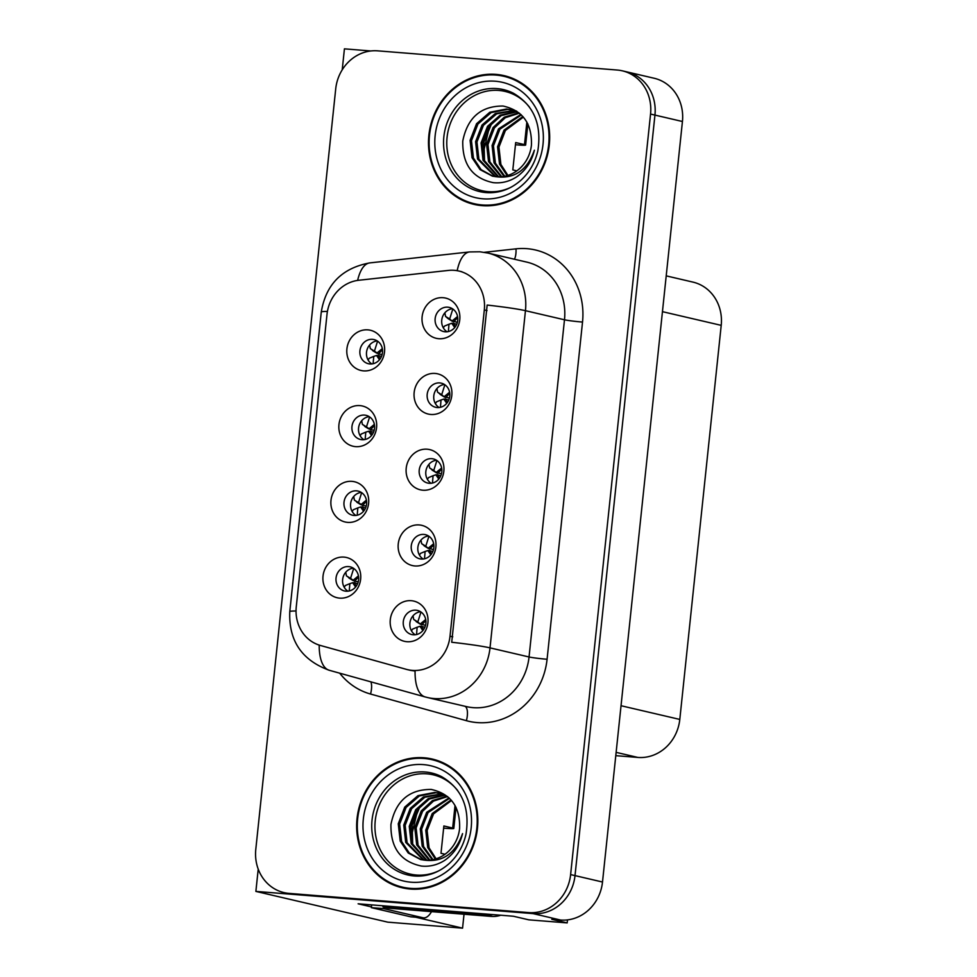 <?xml version="1.0" encoding="UTF-8"?>
<svg xmlns="http://www.w3.org/2000/svg" width="977" height="977" viewBox="0 0 977 977"><rect width="100%" height="100%" fill="white"/><g stroke="black" fill="none" stroke-linecap="round" stroke-linejoin="round"><path stroke-width="1.47" d="M431.81 458.677A12.396 11.309 -76.9 0 0 419.341 469.241A12.396 11.309 -76.9 0 0 427.706 483.053A12.396 11.309 -76.9 0 0 429.221 483.297A12.396 11.309 -76.9 0 0 441.689 472.721A12.396 11.309 -76.9 0 0 433.336 458.921A12.396 11.309 -76.9 0 0 431.81 458.677M431.138 483.273A12.396 11.309 103.1 0 1 426.106 469.961A12.396 11.309 103.1 0 1 436.499 460.24M427.181 449.2A20.651 18.844 -76.9 0 0 406.212 468.203A20.651 18.844 -76.9 0 0 422.87 490.21A20.651 18.844 -76.9 0 0 443.839 471.207A20.651 18.844 -76.9 0 0 427.181 449.2M356.581 490.845A12.396 11.309 -76.9 0 0 344.124 501.409A12.396 11.309 -76.9 0 0 352.477 515.221A12.396 11.309 -76.9 0 0 354.004 515.453A12.396 11.309 -76.9 0 0 366.473 504.889A12.396 11.309 -76.9 0 0 358.107 491.089A12.396 11.309 -76.9 0 0 356.581 490.845M355.909 515.441A12.396 11.309 103.1 0 1 350.877 502.129A12.396 11.309 103.1 0 1 361.27 492.408M351.952 481.356A20.651 18.844 -76.9 0 0 330.983 500.358A20.651 18.844 -76.9 0 0 347.641 522.377A20.651 18.844 -76.9 0 0 368.61 503.375A20.651 18.844 -76.9 0 0 351.952 481.356M423.847 534.431A12.396 11.309 -76.9 0 0 411.378 544.995A12.396 11.309 -76.9 0 0 419.744 558.807A12.396 11.309 -76.9 0 0 421.258 559.039A12.396 11.309 -76.9 0 0 433.727 548.476A12.396 11.309 -76.9 0 0 425.374 534.663A12.396 11.309 -76.9 0 0 423.847 534.431M423.175 559.015A12.396 11.309 103.1 0 1 418.144 545.703A12.396 11.309 103.1 0 1 428.537 535.994M419.218 524.942A20.651 18.844 -76.9 0 0 398.25 543.945A20.651 18.844 -76.9 0 0 414.907 565.964A20.651 18.844 -76.9 0 0 435.876 546.961A20.651 18.844 -76.9 0 0 419.218 524.942M415.884 610.185A12.396 11.309 -76.9 0 0 403.416 620.749A12.396 11.309 -76.9 0 0 411.781 634.562A12.396 11.309 -76.9 0 0 413.308 634.794A12.396 11.309 -76.9 0 0 425.764 624.23A12.396 11.309 -76.9 0 0 417.411 610.417A12.396 11.309 -76.9 0 0 415.884 610.185M415.213 634.769A12.396 11.309 103.1 0 1 410.181 621.457A12.396 11.309 103.1 0 1 420.574 611.736M411.256 600.696A20.651 18.844 -76.9 0 0 390.287 619.699A20.651 18.844 -76.9 0 0 406.945 641.718A20.651 18.844 -76.9 0 0 427.914 622.715A20.651 18.844 -76.9 0 0 411.256 600.696M439.772 382.923A12.396 11.309 -76.9 0 0 427.303 393.499A12.396 11.309 -76.9 0 0 435.669 407.299A12.396 11.309 -76.9 0 0 437.183 407.543A12.396 11.309 -76.9 0 0 449.652 396.98A12.396 11.309 -76.9 0 0 441.299 383.167A12.396 11.309 -76.9 0 0 439.772 382.923M439.1 407.519A12.396 11.309 103.1 0 1 434.069 394.207A12.396 11.309 103.1 0 1 444.462 384.486M435.144 373.446A20.651 18.844 -76.9 0 0 414.163 392.449A20.651 18.844 -76.9 0 0 430.833 414.468A20.651 18.844 -76.9 0 0 451.801 395.465A20.651 18.844 -76.9 0 0 435.144 373.446M447.735 307.181A12.396 11.309 -76.9 0 0 435.266 317.745A12.396 11.309 -76.9 0 0 443.631 331.557A12.396 11.309 -76.9 0 0 445.146 331.789A12.396 11.309 -76.9 0 0 457.615 321.225A12.396 11.309 -76.9 0 0 449.261 307.413A12.396 11.309 -76.9 0 0 447.735 307.181M447.051 331.765A12.396 11.309 103.1 0 1 442.031 318.453A12.396 11.309 103.1 0 1 452.424 308.744M443.106 297.692A20.651 18.844 -76.9 0 0 422.125 316.695A20.651 18.844 -76.9 0 0 438.795 338.714A20.651 18.844 -76.9 0 0 459.764 319.711A20.651 18.844 -76.9 0 0 443.106 297.692M372.506 339.349A12.396 11.309 -76.9 0 0 360.037 349.913A12.396 11.309 -76.9 0 0 368.402 363.725A12.396 11.309 -76.9 0 0 369.929 363.957A12.396 11.309 -76.9 0 0 382.386 353.393A12.396 11.309 -76.9 0 0 374.032 339.581A12.396 11.309 -76.9 0 0 372.506 339.349M371.834 363.933A12.396 11.309 103.1 0 1 366.802 350.621A12.396 11.309 103.1 0 1 377.195 340.9M367.877 329.86A20.651 18.844 -76.9 0 0 346.908 348.862A20.651 18.844 -76.9 0 0 363.566 370.881A20.651 18.844 -76.9 0 0 384.535 351.879A20.651 18.844 -76.9 0 0 367.877 329.86M364.543 415.091A12.396 11.309 -76.9 0 0 352.074 425.667A12.396 11.309 -76.9 0 0 360.44 439.467A12.396 11.309 -76.9 0 0 361.966 439.711A12.396 11.309 -76.9 0 0 374.435 429.147A12.396 11.309 -76.9 0 0 366.07 415.335A12.396 11.309 -76.9 0 0 364.543 415.091M363.871 439.687A12.396 11.309 103.1 0 1 358.84 426.375A12.396 11.309 103.1 0 1 369.233 416.654M359.915 405.614A20.651 18.844 -76.9 0 0 338.946 424.616A20.651 18.844 -76.9 0 0 355.604 446.636A20.651 18.844 -76.9 0 0 376.572 427.633A20.651 18.844 -76.9 0 0 359.915 405.614M348.63 566.599A12.396 11.309 -76.9 0 0 336.161 577.163A12.396 11.309 -76.9 0 0 344.515 590.975A12.396 11.309 -76.9 0 0 346.041 591.207A12.396 11.309 -76.9 0 0 358.51 580.643A12.396 11.309 -76.9 0 0 350.145 566.831A12.396 11.309 -76.9 0 0 348.63 566.599M347.946 591.183A12.396 11.309 103.1 0 1 342.915 577.871A12.396 11.309 103.1 0 1 353.32 568.162M343.989 557.11A20.651 18.844 -76.9 0 0 323.021 576.112A20.651 18.844 -76.9 0 0 339.678 598.132A20.651 18.844 -76.9 0 0 360.647 579.129A20.651 18.844 -76.9 0 0 343.989 557.11M454.329 270.324A37.175 33.914 -76.9 0 0 448.382 270.421L358.815 280.252A37.175 33.914 -76.9 0 0 327.002 314.374L296.263 606.864A37.175 33.914 -76.9 0 0 320.419 645.467L406.456 669.379A37.175 33.914 -76.9 0 0 407.714 669.697A37.175 33.914 -76.9 0 0 450.018 636.21L484.311 309.953A37.175 33.914 -76.9 0 0 458.885 271.032A37.175 33.914 -76.9 0 0 454.329 270.324M258.221 869.103L255.876 891.403L533.076 913.617A41.315 37.676 -76.9 0 0 575.013 875.612L654.944 115.091A41.315 37.676 -76.9 0 0 626.697 71.846A41.315 37.676 -76.9 0 1 654.944 115.091L575.013 875.612A41.315 37.676 -76.9 0 1 533.076 913.617L293.503 894.419A41.315 37.676 -76.9 0 1 288.435 893.625L284.038 892.612A41.315 37.676 -76.9 0 0 289.107 893.393L528.679 912.591A41.315 37.676 -76.9 0 0 570.617 874.586L650.548 114.065A41.315 37.676 -76.9 0 0 622.3 70.82A41.315 37.676 -76.9 0 0 617.232 70.039L377.659 50.841A41.315 37.676 -76.9 0 0 335.722 88.846L255.791 849.355A41.315 37.676 -76.9 0 0 284.038 892.612M370.833 50.963L344.429 48.85L342.219 69.819M371.455 906.912L358.119 903.798L513.401 916.243L528.789 919.833L567.173 922.911L551.785 919.32L560.554 920.029A41.315 37.676 -76.9 0 0 602.504 882.023L682.434 121.502A41.315 37.676 -76.9 0 0 654.187 78.258L622.3 70.82M567.49 919.882L567.173 922.911M464.026 914.228L462.561 928.15L387.808 922.166L255.876 891.403M462.561 928.15L415.689 917.22M666.204 275.868L692.962 282.109A41.315 37.676 103.1 0 1 721.209 325.353L679.797 719.426A41.315 37.676 103.1 0 1 637.859 757.431L615.779 755.661M495.974 74.386A66.094 60.293 -76.9 0 0 429.489 130.735A66.094 60.293 -76.9 0 0 474.077 204.388A66.094 60.293 -76.9 0 0 482.186 205.646A66.094 60.293 -76.9 0 0 548.683 149.298A66.094 60.293 -76.9 0 0 504.083 75.644A66.094 60.293 -76.9 0 0 495.974 74.386M506.269 76.206A66.094 60.293 -76.9 0 0 500.383 75.412A66.094 60.293 -76.9 0 0 497.928 75.266M468.386 202.007A66.094 60.293 -76.9 0 0 476.287 204.852M424.152 757.786A66.094 60.293 -76.9 0 0 357.655 814.134A66.094 60.293 -76.9 0 0 402.243 887.788A66.094 60.293 -76.9 0 0 410.352 889.046A66.094 60.293 -76.9 0 0 476.849 832.685A66.094 60.293 -76.9 0 0 432.261 759.044A66.094 60.293 -76.9 0 0 424.152 757.786M434.447 759.605A66.094 60.293 -76.9 0 0 428.549 758.811A66.094 60.293 -76.9 0 0 426.106 758.665M396.552 885.406A66.094 60.293 -76.9 0 0 404.454 888.252M487.157 305.068L451.716 642.255A48.191 2.687 6 0 1 490.014 647.873A55.078 50.242 103.1 0 1 434.093 698.543A55.078 50.242 103.1 0 1 427.328 697.493L466.359 706.591A55.078 50.242 -76.9 0 0 473.124 707.641A55.078 50.242 -76.9 0 0 529.045 656.971L564.486 319.784A55.078 50.242 -76.9 0 0 526.811 262.117L487.779 253.019A55.078 50.242 103.1 0 1 525.455 310.686A48.191 2.687 -174 0 0 487.157 305.068M458.885 271.032L461.938 271.753M319.198 645.101A48.191 19.748 105.5 0 0 329.273 670.283L425.129 696.931A48.191 19.748 105.5 0 1 415.066 671.065L410.706 670.393M353.698 568.406L350.548 578.384L346.432 575.844L352.917 580.423L358.449 575.868M350.548 578.384L354.566 581.23L358.278 581.742M346.432 575.844L345.76 572.229M349.79 583.672L345.333 585.516L344.209 587.262M355.591 587.006L352.673 582.719L349.876 583.635L349.229 590.975M350.206 578.579L348.789 577.895M349.216 578.201L352.917 580.423M352.673 582.719L354.407 582.707L356.202 586.224M357.594 583.757L354.407 582.707M417.472 622.154L413.698 619.43L413.027 615.815M416.055 621.47L420.183 624.01L417.814 621.958L420.977 612.005M416.544 634.549L417.142 627.222L419.939 626.306L422.87 630.568M417.02 627.283L412.599 629.103L411.476 630.849M425.716 619.491L420.183 624.01L425.545 625.317M420.183 624.01L421.832 624.804L425.874 620.542M423.481 629.786L421.673 626.294L419.939 626.306M421.673 626.294L424.848 627.344M361.661 492.664L358.51 502.63L354.395 500.102L360.867 504.682L366.412 500.114M358.51 502.63L362.528 505.475L366.241 505.988M354.395 500.102L353.723 496.475M357.753 507.918L353.295 509.774L352.172 511.521M363.554 511.252L360.635 506.965L357.838 507.881L357.191 515.221M358.168 502.825L356.752 502.141M357.179 502.459L360.867 504.682M360.635 506.965L362.369 506.953L364.165 510.47M365.557 508.003L362.369 506.953M369.624 416.91L366.473 426.888L362.357 424.348L368.83 428.927L374.374 424.372M366.473 426.888L370.491 429.721L374.203 430.234M362.357 424.348L361.685 420.733M365.716 432.176L361.258 434.02L360.134 435.766M371.516 435.51L368.598 431.211L365.789 432.139L365.154 439.467M366.131 427.071L364.714 426.387M365.142 426.705L368.83 428.927M368.598 431.211L370.332 431.199L372.127 434.716M373.507 432.249L370.332 431.199M377.586 341.156L374.435 351.134L370.32 348.594L376.792 353.173L382.337 348.618M374.435 351.134L378.453 353.979L382.154 354.492M370.32 348.594L369.648 344.979M373.678 356.422L369.221 358.266L368.097 360.012M379.479 359.756L376.56 355.469L373.751 356.385L373.116 363.725M374.093 351.317L372.677 350.633M373.104 350.951L376.792 353.173M376.56 355.469L378.294 355.457L380.09 358.962M381.47 356.507L378.294 355.457M425.435 546.412L421.661 543.688L420.989 540.061M424.018 545.728L428.146 548.256L425.777 546.216L428.94 536.263M424.507 558.795L425.105 551.468L427.902 550.552L430.833 554.814M424.983 551.529L420.562 553.348L419.438 555.107M433.678 543.737L428.146 548.256L433.507 549.562M428.146 548.256L429.795 549.062L433.837 544.787M431.443 554.032L429.636 550.539L427.902 550.552M429.636 550.539L432.811 551.59M433.397 470.658L429.624 467.934L428.952 464.307M431.981 469.974L436.108 472.502L433.739 470.462L436.902 460.509M432.469 483.041L433.067 475.726L435.864 474.798L438.795 479.06M432.945 475.775L428.524 477.606L427.401 479.353M441.641 467.995L436.108 472.502L441.47 473.808M436.108 472.502L437.757 473.308L441.799 469.033M439.406 478.278L437.598 474.798L435.864 474.798M437.598 474.798L440.774 475.848M441.36 394.903L437.586 392.18L436.914 388.565M439.943 394.219L444.071 396.76L441.702 394.708L444.865 384.755M440.432 407.299L441.03 399.972L443.827 399.056L446.758 403.318M440.908 400.033L436.487 401.852L435.363 403.599M449.603 392.241L444.071 396.76L449.42 398.066M444.071 396.76L445.72 397.554L449.762 393.291M447.368 402.524L445.561 399.043L443.827 399.056M445.561 399.043L448.736 400.094M447.906 318.478L445.549 316.426L444.877 312.811M449.322 319.161L452.033 321.006L449.664 318.966L452.827 309.001M448.382 331.545L448.993 324.217L451.789 323.302L454.72 327.564M448.87 324.279L444.45 326.098L443.326 327.845M457.566 316.487L452.033 321.006L457.383 322.312M452.033 321.006L453.682 321.799L457.724 317.537M455.331 326.782L453.523 323.289L451.789 323.302M453.523 323.289L456.699 324.34M526.859 122.064L524.49 144.62A13.776 0.769 6 0 1 525.638 145.06A13.776 0.769 6 0 1 517.444 144.901L515.465 144.743M524.49 144.62L515.685 142.569L512.815 169.925L516.833 170.853M455.026 805.451L452.656 828.02A13.776 0.769 6 0 1 453.804 828.459A13.776 0.769 6 0 1 445.61 828.301L443.631 828.142M452.656 828.02L443.863 825.968L440.993 853.312L445.011 854.252M492.958 914.606A27.539 25.121 103.1 0 1 485.813 915.131L382.96 906.9A27.539 25.121 -76.9 0 0 383.143 905.801M382.96 906.9L388.455 908.183L491.309 916.414A27.539 25.121 -76.9 0 0 500.761 915.229M431.529 911.626A27.539 11.187 -85.4 0 1 423.627 917.855A27.539 11.187 -85.4 0 1 422.956 917.757L383.924 908.659L371.382 907.645A27.539 11.187 94.6 0 0 371.614 904.885M423.627 917.855L411.085 916.853A27.539 11.187 -85.4 0 1 410.413 916.744L371.382 907.645M384.059 907.157A27.539 11.187 -85.4 0 1 383.924 908.659M510.824 187.34A50.951 46.469 103.1 0 1 488.158 191.639A50.951 46.469 103.1 0 1 447.075 137.33A50.951 46.469 103.1 0 1 498.795 90.446A50.951 46.469 103.1 0 1 529.51 107.201M496.487 176.764A34.427 31.398 -76.9 0 0 531.439 145.097C532.099 123.432 522.634 110.401 503.021 106.029C480.892 105.98 467.482 117.655 462.768 141.03C462.292 164.368 472.428 178.241 493.19 182.65C501.433 183.517 509.237 181.6 516.589 176.922C525.736 170.45 531.671 161.547 534.382 150.214C527.214 170.145 514.574 178.986 496.487 176.764L492.371 176.129L480.037 169.595L472.038 157.712L470.096 140.383L476.544 123.737L489.795 112.257L506.416 109.033L510.751 109.717L519.544 113.283M495.913 75.07A65.41 59.658 103.1 0 1 503.924 76.316A65.41 59.658 103.1 0 1 548.06 149.2A65.41 59.658 103.1 0 1 482.259 204.962A65.41 59.658 103.1 0 1 474.236 203.717A65.41 59.658 103.1 0 1 430.1 130.833A65.41 59.658 103.1 0 1 495.913 75.07M503.924 76.316L508.333 77.342A65.41 59.658 103.1 0 1 514.171 79.052M507.136 175.64L499.528 164.112L497.574 146.794L504.034 130.149L522.854 116.519M507.93 175.396L500.896 164.441L498.954 147.112L505.414 130.466L523.354 117.106M504.022 176.385L494.032 162.829L492.078 145.512L498.539 128.866L520.851 114.468M504.791 176.239L495.4 163.159L493.458 145.829L499.906 129.184L521.352 114.944M500.993 176.776L488.537 161.559L486.583 144.23L493.043 127.584L504.291 117.167L518.738 112.819M501.738 176.703L489.904 161.877L487.963 144.547L494.411 127.902L505.317 117.692L519.373 113.185M498.026 176.849L483.029 160.277L481.087 142.947L487.547 126.302L500.163 115.139L516.137 111.525M498.758 176.861L484.409 160.594L482.467 143.277L488.915 126.619L501.189 115.64L516.784 111.818M495.156 176.629L477.533 158.995L475.591 141.665L482.04 125.019L495.29 113.54L513.475 110.486M495.864 176.715L478.913 159.312L476.959 141.995L483.42 125.337L496.67 113.857L514.146 110.719M493.067 176.287L481.136 169.668L473.418 158.03L471.464 140.712L477.924 124.055L491.175 112.575L507.796 109.363L511.435 109.888M514.171 110.596L516.65 111.097M514.842 110.816L516.674 111.122M484.629 205.793A65.41 59.658 103.1 0 1 478.632 204.743L474.236 203.717M484.507 160.863L484.006 141.848L491.333 124.299L494.142 120.635M482.785 154.903L489.758 125.459M439.003 870.727A50.951 46.469 103.1 0 1 416.336 875.026A50.951 46.469 103.1 0 1 375.241 820.717A50.951 46.469 103.1 0 1 426.973 773.845A50.951 46.469 103.1 0 1 457.688 790.588M424.653 860.163A34.427 31.398 -76.9 0 0 459.605 828.484C460.277 806.819 450.8 793.8 431.199 789.428C409.07 789.379 395.648 801.042 390.947 824.429C390.47 847.767 400.607 861.641 421.356 866.049C429.611 866.904 437.415 864.999 444.767 860.322C453.914 853.849 459.837 844.946 462.548 833.613C455.38 853.544 442.752 862.386 424.653 860.163L420.55 859.528L408.215 852.994L400.216 841.112L398.262 823.782L404.722 807.136L417.973 795.644L434.594 792.432L438.929 793.116L447.71 796.682M424.079 758.47A65.41 59.658 103.1 0 1 432.103 759.715A65.41 59.658 103.1 0 1 476.226 832.599A65.41 59.658 103.1 0 1 410.425 888.362A65.41 59.658 103.1 0 1 402.402 887.116A65.41 59.658 103.1 0 1 358.278 814.232A65.41 59.658 103.1 0 1 424.079 758.47M432.103 759.715L436.499 760.741A65.41 59.658 103.1 0 1 442.349 762.451M435.315 859.039L427.694 847.511L425.752 830.194L432.213 813.548L451.02 799.919M436.108 858.795L429.074 847.828L427.12 830.511L433.58 813.865L451.533 800.493M432.2 859.784L422.198 846.229L420.257 828.911L426.705 812.266L449.029 797.855M432.97 859.626L423.578 846.546L421.624 829.229L428.085 812.583L449.518 798.343M429.159 860.163L416.703 844.946L414.761 827.629L421.209 810.983L432.457 800.566L446.904 796.218M429.917 860.102L418.083 845.276L416.129 827.946L422.589 811.301L433.495 801.091L447.539 796.585M426.204 860.236L411.207 843.664L409.253 826.347L415.713 809.701L428.341 798.527L444.303 794.912M426.937 860.248L412.575 843.994L410.633 826.664L417.094 810.018L429.367 799.039L444.962 795.217M423.334 860.029L405.711 842.382L403.757 825.064L410.218 808.419L423.468 796.927L441.641 793.886M424.03 860.102L407.079 842.711L405.137 825.382L411.598 808.736L424.848 797.256L442.312 794.118M421.234 859.675L409.314 853.055L401.584 841.429L399.642 824.099L406.09 807.454L419.341 795.974L435.962 792.75L439.613 793.287M442.349 793.996L443.021 794.203M412.807 889.192A65.41 59.658 103.1 0 1 406.798 888.142L402.402 887.116M412.685 844.25L412.184 825.235L419.499 807.686L422.308 804.034M410.951 838.29L417.936 808.858M682.434 121.502L650.548 114.065M602.504 882.023L570.617 874.586M560.554 920.029L528.679 912.591M679.797 719.426L621.03 705.724M721.209 325.353L662.443 311.663M637.859 757.431L616.133 752.363M450.018 636.21L452.766 636.845M484.311 309.953L487.047 310.601M547.083 659.255A13.776 0.769 6 0 1 529.045 656.971L490.014 647.873L525.455 310.686L564.486 319.784A13.776 0.769 6 0 0 582.524 322.068L547.083 659.255A68.854 62.797 103.1 0 1 477.179 722.589A68.854 62.797 103.1 0 1 466.395 720.684L370.539 694.036A68.854 62.797 103.1 0 1 339.703 673.177M487.779 253.019L479.841 251.785L469.632 251.932A48.191 18.807 83.7 0 0 457.175 270.69M296.043 611.004A48.191 2.687 -174 0 0 289.778 611.663L321.262 312.09A48.191 2.687 6 0 1 327.417 311.431M321.262 312.09C325.854 284.441 342.048 268.04 369.819 262.898A48.191 18.807 83.7 0 0 357.631 280.411M484.274 252.322L515.99 248.842A68.854 62.797 103.1 0 1 582.524 322.068M289.107 893.393L293.503 894.419M515.99 248.842A13.776 5.373 -96.3 0 1 514.415 259.223M370.894 681.848A13.776 5.642 -74.5 0 1 370.539 694.036M464.905 706.249A13.776 5.642 -74.5 0 1 466.395 720.684M358.608 576.906L354.566 581.23M417.814 621.958L413.698 619.43M366.57 501.164L362.528 505.475M374.533 425.41L370.491 429.721M382.495 349.656L378.453 353.979M425.777 546.216L421.661 543.676M433.739 470.462L429.624 467.934M441.702 394.708L437.586 392.18M449.664 318.966L445.549 316.426M485.813 915.131L491.309 916.414M422.956 917.757L410.413 916.744M486.082 192.591A52.367 47.763 103.1 0 1 443.851 136.768A52.367 47.763 103.1 0 1 497.012 88.602A52.367 47.763 103.1 0 1 513.633 93.365C533.869 105.418 541.93 124.629 537.814 150.983C535.042 162.67 529.436 172.404 520.985 180.171C511.838 188.243 501.665 192.42 490.466 192.713A52.367 47.763 103.1 0 1 486.082 192.591M495.266 81.225A59.206 54.004 103.1 0 1 543.017 144.34A59.206 54.004 103.1 0 1 482.907 198.807A59.206 54.004 103.1 0 1 435.144 135.693A59.206 54.004 103.1 0 1 495.266 81.225M414.26 875.978A52.367 47.763 103.1 0 1 372.029 820.167A52.367 47.763 103.1 0 1 425.19 772.001A52.367 47.763 103.1 0 1 441.799 776.752C462.048 788.818 470.096 808.028 465.98 834.37C463.22 846.07 457.615 855.803 449.164 863.57C440.004 871.643 429.831 875.819 418.644 876.113A52.367 47.763 103.1 0 1 414.26 875.978M423.432 764.612A59.206 54.004 103.1 0 1 471.183 827.739A59.206 54.004 103.1 0 1 411.073 882.207A59.206 54.004 103.1 0 1 363.322 819.092A59.206 54.004 103.1 0 1 423.432 764.612M407.714 669.697L410.792 670.417M329.273 670.283C301.795 660.22 288.63 640.68 289.778 611.663M469.632 251.932L369.819 262.898M425.129 696.931L427.328 697.493M345.333 585.516L349.876 583.635M417.142 627.222L412.599 629.103M416.495 621.799L420.696 624.388M353.295 509.774L357.838 507.881M361.258 434.02L365.789 432.127M369.221 358.266L373.751 356.385M425.105 551.468L420.562 553.348M424.458 546.045L428.647 548.634M433.067 475.726L428.524 477.606M432.42 470.291L436.609 472.88M441.03 399.972L436.487 401.852M440.371 394.549L444.572 397.126M448.993 324.217L444.45 326.098M448.333 318.795L452.534 321.384M525.638 145.06L527.861 123.908M453.804 828.459L456.027 807.307"/></g></svg>
